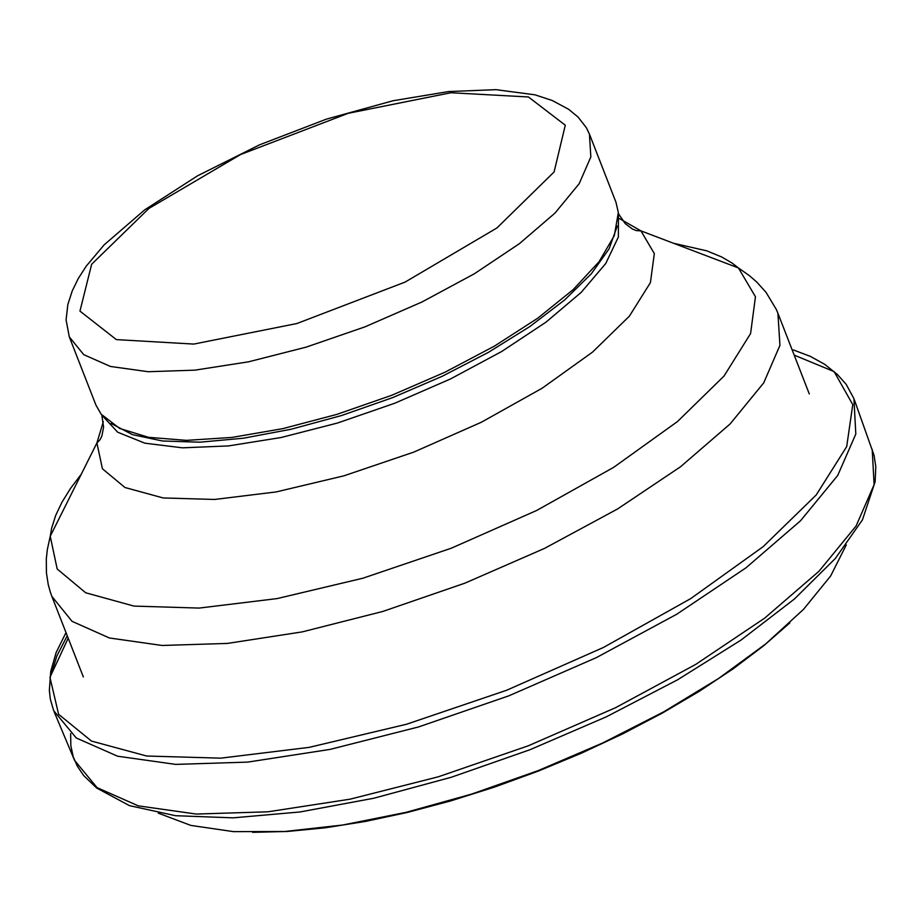 <?xml version="1.0" encoding="UTF-8"?>
<svg xmlns="http://www.w3.org/2000/svg" width="922" height="922" viewBox="0 0 922 922"><rect width="100%" height="100%" fill="white"/><g stroke="black" fill="none" stroke-linecap="round" stroke-linejoin="round"><path stroke-width="1.38" d="M589.435 134.105L616.023 202.414L618.328 212.521L614.329 235.617L599.069 261.698L573.173 289.623L537.78 318.182L494.434 346.119L445.003 372.211L391.677 395.308L336.795 414.404L282.754 428.649L231.929 437.431L186.544 440.359L148.592 437.328L119.699 428.465L101.12 414.174L95.969 405.173L69.311 336.899L66.084 319.957L67.848 304.49L72.239 290.903L78.324 278.444L86.265 266.101L104.186 244.826L144.708 209.847L197.55 175.814L259.555 144.823L326.376 119.145L393.003 100.752L448.588 91.555L495.944 89.665L534.956 94.816L552.232 100.486L568.586 109.269L578.094 117.082L586.369 127.732L589.435 134.105L590.841 156.947L579.166 183.72L554.963 213.109L519.443 243.639L474.381 273.765L422.011 301.967L364.985 326.849L306.173 347.133L248.537 361.816L194.968 370.148L148.165 371.716L110.456 366.46L83.741 354.659L69.311 336.899M617.279 226.074L609.108 248.825L591.325 273.788L564.575 300.019L529.873 326.526L488.568 352.273L442.203 376.291L392.588 397.636L341.613 415.511L291.237 429.214L243.396 438.215L199.924 442.191L162.468 440.993L132.48 434.654L111.066 423.44M158.273 813.123L190.877 825.432L233.485 831.632L284.702 831.494L342.8 825.006L405.818 812.397L471.638 794.084L538.033 770.677L602.746 742.959L663.598 711.899L718.515 678.523L765.663 643.971L803.465 609.407L830.641 575.996L846.292 544.879M70.648 733.601L70.821 745.564L73.218 756.743L77.264 766.078L83.683 775.575L96.649 788.022L129.449 805.632L175.514 815.705L233.116 817.849L300.053 811.959L373.733 798.256L451.342 777.246L529.873 749.759L606.284 716.843L677.635 679.768L741.15 639.983L794.407 599.012L835.355 558.444L862.45 519.847L875.139 481.687L875.785 466.739L874.091 455.399L854.394 399.906M54.191 711.899L74.509 760.293L97.041 787.619L138.277 805.851L196.213 814.057L268.002 811.798L350.072 799.178L438.319 776.797L528.329 745.783L615.573 707.693L695.684 664.428L764.638 618.166L819.001 571.237L856.1 525.978L874.114 484.649L872.189 449.279M67.248 635.754L56.83 656.049L50.964 675.192M66.004 632.584L56.138 652.557L50.745 671.366L49.362 690.394L50.318 699.107L53.649 710.608L76.238 737.969L117.601 756.213L175.722 764.396L247.718 762.102L330.041 749.402L418.565 726.939L508.852 695.822L596.373 657.617L676.736 614.236L745.921 567.86L800.48 520.815L837.718 475.452L855.812 434.032L853.922 398.592L846.108 384.243L837.395 374.505L824.671 364.294L810.357 356.388L793.358 349.934M68.193 638.197L49.949 677.347L58.593 714.285L91.474 741.069L146.644 756.017L220.738 758.161L309.181 747.362L406.521 724.243L506.674 690.244L603.414 647.475L690.705 598.609L763.128 546.688L816.212 494.964L846.696 446.617L852.769 404.643L834.122 371.612L794.199 355.131M528.444 96.971L565.29 125.219L554.099 171.953L496.946 227.953L405.104 282.086L296.849 323.541L193.758 344.079L116.356 339.607L79.96 311.106L91.647 264.268L148.972 208.407L240.527 154.562L348.262 113.291L450.973 92.742L528.444 96.971M618.432 214.169L618.362 236.989L605.777 263.462L581.263 292.32L545.997 322.147L501.672 351.513L450.432 378.988L394.766 403.237L337.383 423.06L281.072 437.524L228.564 445.914L182.418 447.827L144.846 443.171L117.659 432.199L102.158 415.453M619.457 218.606L640.94 230.869L654.332 253.608L650.413 282.639L629.369 316.177L592.5 352.135L542.09 388.254L481.261 422.288L413.817 452.091L344.01 475.798L276.197 491.922L214.63 499.459L163.159 497.949L124.966 487.508L102.434 468.791L96.902 442.975L103.31 421.665M673.533 243.27L706.805 250.842L721.799 257.031L731.941 262.954L738.43 267.956L755.464 296.757L750.589 333.545L724.047 376.026L677.451 421.585L613.66 467.35L536.673 510.465L451.296 548.21L362.899 578.209L277.049 598.597L199.117 608.082L133.978 606.088L85.677 592.777L57.187 569.001L50.237 536.27L51.644 528.179L55.666 515.479L61.981 502.19L70.545 488.395L81.297 474.173M618.397 213.639L625.289 223.7L632.527 229.105L636.48 230.627L640.94 230.869L738.43 267.956L749.482 275.713L756.708 282.005L766.032 292.332L776.347 309.515L777.914 313.273L779.943 345.324L763.727 382.861L730.028 424.039L680.505 466.774L617.625 508.932L544.533 548.394L464.918 583.153L382.78 611.459L302.278 631.881L227.457 643.418L162.076 645.469L109.395 637.978L72.043 621.324L51.851 596.361L50.468 592.523L48.267 584.721L46.423 572.896L46.296 558.986L47.356 549.466L50.237 536.27L96.902 442.975L100.014 439.782L101.893 435.991L103.575 427.117L101.823 415.05M252.605 832.336L287.422 831.46L325.189 827.806L365.389 821.444L407.42 812.432L450.662 800.93L494.469 787.1L538.194 771.138L581.194 753.286L622.811 733.808L662.434 713.006L699.475 691.189L733.37 668.669L763.647 645.78L789.866 622.857M51.851 596.361L83.349 676.967M777.914 313.273L809.286 393.925"/></g></svg>

